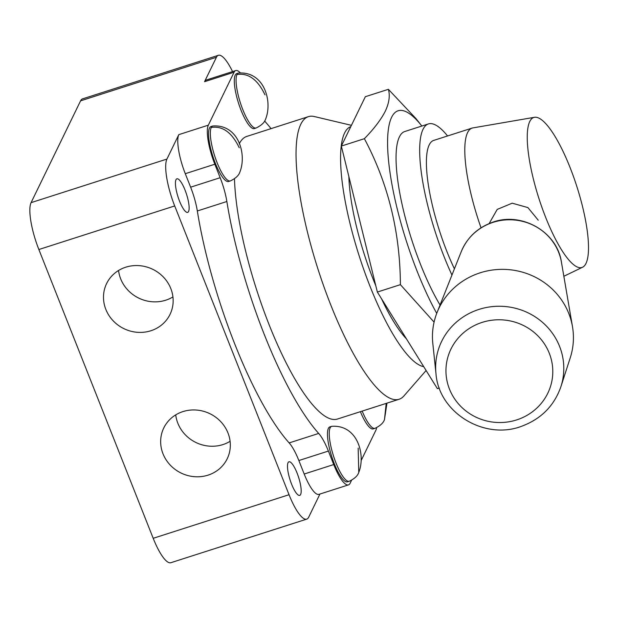 <?xml version="1.0" encoding="UTF-8"?>
<svg xmlns="http://www.w3.org/2000/svg" width="618" height="618" viewBox="0 0 618 618"><rect width="100%" height="100%" fill="white"/><g stroke="black" fill="none" stroke-linecap="round" stroke-linejoin="round"><path stroke-width="0.93" d="M256.091 128.003C261.375 125.446 264.543 122.511 265.578 119.197C272.731 101.646 264.365 71.109 238.471 73.063L236.694 73.635A28.845 7.285 72.2 0 0 235.219 75.11A28.845 7.285 72.2 0 0 239.769 106.844A28.845 7.285 72.2 0 0 254.322 128.567L256.091 128.003A28.845 7.285 72.2 0 1 241.538 106.273A28.845 7.285 72.2 0 1 236.988 74.539C248.328 72.769 257.667 79.537 264.998 94.848M230.352 180.935C235.643 178.386 238.803 175.45 239.838 172.136C246.991 154.585 238.625 124.048 212.731 126.002L210.954 126.574A28.845 7.285 72.2 0 0 209.479 128.05A28.845 7.285 72.2 0 0 214.029 159.784A28.845 7.285 72.2 0 0 228.583 181.507L230.352 180.935A28.845 7.285 72.2 0 1 215.798 159.212A28.845 7.285 72.2 0 1 211.256 127.478C222.596 125.709 231.928 132.476 239.259 147.787M360.394 411.673A28.845 7.285 72.2 0 0 373.226 428.9L375.002 428.328A28.845 7.285 72.2 0 1 362.171 411.101M328.39 428.382A28.845 7.285 72.2 0 0 332.94 460.109A28.845 7.285 72.2 0 0 347.494 481.839L349.263 481.267A28.845 7.285 72.2 0 1 334.709 459.545A28.845 7.285 72.2 0 1 330.159 427.81A28.845 7.285 72.2 0 1 331.642 426.335L329.865 426.899A28.845 7.285 72.2 0 0 328.39 428.382M188.575 211.472A17.628 4.45 72.2 0 0 185.794 192.082A17.628 4.45 72.2 0 0 176.903 178.803A17.628 4.45 72.2 0 0 175.999 179.707A17.628 4.45 72.2 0 0 178.772 199.104A17.628 4.45 72.2 0 0 187.671 212.376A17.628 4.45 72.2 0 0 188.575 211.472M300.618 494.477A17.628 4.45 72.2 0 0 297.845 475.087A17.628 4.45 72.2 0 0 288.946 461.808A17.628 4.45 72.2 0 0 288.042 462.712A17.628 4.45 72.2 0 0 290.823 482.102A17.628 4.45 72.2 0 0 299.722 495.381A17.628 4.45 72.2 0 0 300.618 494.477M182.913 411.603A35.257 32.986 -154.1 0 0 163.778 427.95A35.257 32.986 -154.1 0 0 170.159 465.014A35.257 32.986 -154.1 0 0 208.065 475.134A35.257 32.986 -154.1 0 0 227.2 458.78A35.257 32.986 -154.1 0 0 220.819 421.723A35.257 32.986 -154.1 0 0 182.913 411.603M175.728 414.879A35.257 32.986 -154.1 0 0 222.913 444.589A35.257 32.986 -154.1 0 0 230.097 441.314M125.748 267.208A35.257 32.986 -154.1 0 0 106.613 283.562A35.257 32.986 -154.1 0 0 112.994 320.626A35.257 32.986 -154.1 0 0 150.9 330.746A35.257 32.986 -154.1 0 0 170.027 314.392A35.257 32.986 -154.1 0 0 163.654 277.327A35.257 32.986 -154.1 0 0 125.748 267.208M118.563 270.491A35.257 32.986 -154.1 0 0 165.748 300.201A35.257 32.986 -154.1 0 0 172.932 296.926M489.155 223.577L497.204 209.417L512.198 203.183L527.919 207.594L538.224 220.186M529.773 121.491A78.78 19.884 72.2 0 0 542.666 209.448A78.78 19.884 72.2 0 0 582.596 267.215A78.78 19.884 72.2 0 0 585.98 263.446A78.78 19.884 72.2 0 0 574.022 178.1A78.78 19.884 72.2 0 0 534.5 117.289A78.78 19.884 72.2 0 0 529.773 121.491M534.5 117.289L472.847 127.911A87.501 22.086 72.2 0 0 472.082 128.096A87.501 22.086 72.2 0 0 467.602 132.576A87.501 22.086 72.2 0 0 481.036 227.818M472.082 128.096L433.697 140.41A87.501 22.086 72.2 0 0 429.209 144.898A87.501 22.086 72.2 0 0 454.423 268.845M447.563 135.96A104.813 26.458 72.2 0 0 428.405 123.932A104.813 26.458 72.2 0 0 423.036 129.301A104.813 26.458 72.2 0 0 451.951 275.049M348.861 176.563A104.813 26.458 72.2 0 0 375.814 285.786M381.561 298.826A104.813 26.458 72.2 0 0 406.435 338.849M350.8 126.62A125.964 31.796 72.2 0 0 344.612 132.978A125.964 31.796 72.2 0 0 361.754 263.716A125.964 31.796 72.2 0 0 423.709 366.652M426.103 370.506L403.933 395.929A148.397 37.459 -107.8 0 1 399.074 399.267A148.397 37.459 -107.8 0 1 324.203 287.494A148.397 37.459 -107.8 0 1 300.804 124.249A148.397 37.459 -107.8 0 1 308.405 116.647A148.397 37.459 -107.8 0 1 314.299 116.539L351.426 125.33M399.074 399.267L337.428 419.043A148.397 37.459 -107.8 0 1 274.616 338.077A148.397 37.459 -107.8 0 1 234.485 178.803M239.259 143.832A148.397 37.459 -107.8 0 1 246.76 136.431L308.405 116.647M240.139 72.638A32.051 8.088 72.2 0 0 235.721 70.583A32.051 8.088 72.2 0 0 234.075 72.221L208.336 125.16A32.051 8.088 72.2 0 0 214.825 164.218L220.162 177.706A32.051 8.088 -107.8 0 1 226.86 201.507L197.327 210.977A179.49 45.307 72.2 0 0 289.154 442.913L318.687 433.434A32.051 8.088 -107.8 0 1 328.39 451.063L333.728 464.551A32.051 8.088 72.2 0 0 348.467 484.891A32.051 8.088 72.2 0 0 350.112 483.245L351.542 480.31M226.86 201.507A179.49 45.307 72.2 0 0 318.687 433.434M328.39 451.063L298.857 460.534L304.195 474.021L333.728 464.551M271.032 128.644A179.49 45.307 72.2 0 0 265.501 122.032A32.051 8.088 -107.8 0 1 264.604 120.973M214.825 164.218L185.292 173.697L190.63 187.184L220.162 177.706M361.422 459.993L375.852 430.306A32.051 8.088 72.2 0 0 376.609 427.702M232.546 71.595A38.463 9.71 72.2 0 0 218.393 55.296L82.549 98.872A38.463 9.71 72.2 0 0 80.579 100.842L31.078 202.65A38.463 9.71 72.2 0 0 38.864 249.517L153.194 538.301A38.463 9.71 72.2 0 0 170.885 562.704L306.729 519.128A38.463 9.71 72.2 0 0 308.699 517.158L319.939 494.045M218.393 55.296A38.463 9.71 72.2 0 0 216.424 57.265L204.543 81.7A32.051 8.088 -107.8 0 1 206.188 80.054L235.721 70.583M185.292 173.697A32.051 8.088 -107.8 0 1 178.803 134.639L166.93 159.065A38.463 9.71 72.2 0 0 174.709 205.941L289.046 494.717A38.463 9.71 72.2 0 0 306.729 519.128M298.857 460.534A32.051 8.088 72.2 0 0 289.154 442.913M197.327 210.977A32.051 8.088 72.2 0 0 190.63 187.184M348.467 484.891L318.942 494.361A32.051 8.088 -107.8 0 1 304.195 474.021M436.725 313.388A126.597 31.958 -107.8 0 1 391.642 117.25A126.597 31.958 -107.8 0 1 421.77 125.933A126.597 31.958 -107.8 0 1 421.847 126.033M421.77 125.933L415.937 118.548L388.382 89.316C390.182 95.643 389.162 102.912 385.331 111.132C381.074 119.513 374.091 128.698 364.381 138.687C388.089 183.206 400.093 231.866 400.402 284.659L434.083 322.117M428.405 123.932L404.782 131.51A104.813 26.458 72.2 0 0 399.413 136.879A104.813 26.458 72.2 0 0 440.047 305.014M400.402 284.659L377.359 292.051L437.382 388.652L439.305 388.034M388.382 89.316L365.338 96.709L341.337 146.08L377.359 292.051M364.381 138.687L341.337 146.08M477.784 273.619A70.514 67.771 6 0 1 572.484 326.659A70.514 67.771 6 0 1 570.252 357.783L560.92 386.636A64.102 61.607 6 0 0 543.554 323.284A64.102 61.607 6 0 0 476.857 310.128A64.102 61.607 6 0 0 435.968 373.566L432.809 343.399A70.514 67.771 6 0 1 437.073 312.484A70.514 67.771 6 0 1 477.784 273.619M238.471 73.063A28.845 7.285 72.2 0 0 236.988 74.539M212.731 126.002A28.845 7.285 72.2 0 0 211.256 127.478M386.204 403.392L384.489 419.522L386.968 403.145M358.17 448.12L358.749 472.461C365.902 454.91 357.536 424.373 331.642 426.335M216.424 57.265L80.579 100.842M289.046 494.717L153.194 538.301M174.709 205.941L38.864 249.517M166.93 159.065L31.078 202.65M234.075 72.221L204.543 81.7M178.803 134.639L208.336 125.16M518.44 419.305A53.442 51.364 6 0 1 449.471 389.101A53.442 51.364 6 0 1 480.317 323.005A53.442 51.364 6 0 1 549.278 353.218A53.442 51.364 6 0 1 518.44 419.305M561.43 262.171C557.173 231.456 520.773 211.055 491.557 222.642C477.196 228.081 467.092 237.76 461.237 251.68A52.175 50.143 6 0 1 491.364 222.928A52.175 50.143 6 0 1 561.43 262.171L572.484 326.659M582.596 267.215L563.848 276.285M358.749 472.461C357.714 475.783 354.547 478.718 349.263 481.267M384.489 419.522C383.446 422.843 380.286 425.779 375.002 428.328M435.968 373.566C438.703 413.009 485.068 440.889 522.38 425.972C541.453 418.664 554.3 405.555 560.92 386.636M461.237 251.68L437.073 312.484"/></g></svg>

